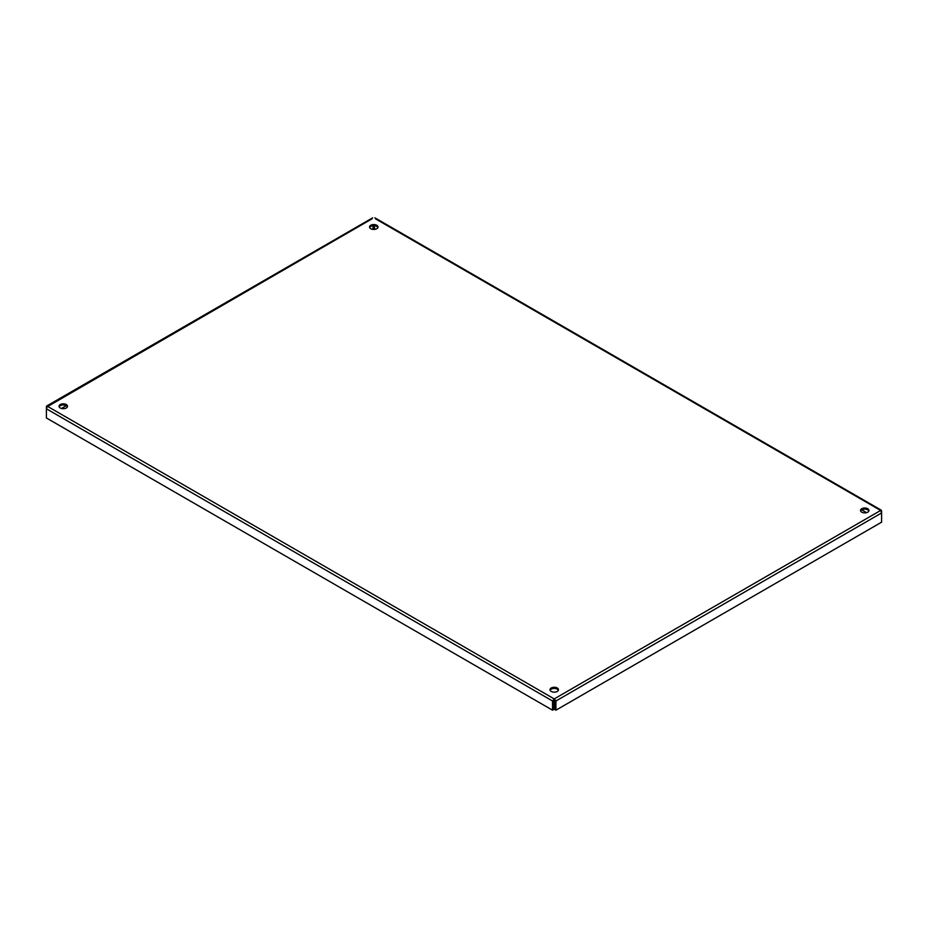 <?xml version="1.0" encoding="UTF-8"?>
<svg xmlns="http://www.w3.org/2000/svg" width="928" height="928" viewBox="0 0 928 928"><rect width="100%" height="100%" fill="white"/><g stroke="black" fill="none" stroke-linecap="round" stroke-linejoin="round"><path stroke-width="1.39" d="M60.285 407.995A4.222 2.436 180 0 1 59.056 406.267A4.222 2.436 180 0 1 63.278 403.831A4.222 2.436 180 0 1 67.5 406.267A4.222 2.436 180 0 1 64.89 408.517A4.222 2.436 180 0 1 60.285 407.995M67.384 406.847A4.222 2.436 0 0 0 63.278 404.979A4.222 2.436 0 0 0 59.172 406.847M551.244 691.441A4.222 2.436 180 0 1 550.002 689.713A4.222 2.436 180 0 1 554.225 687.277A4.222 2.436 180 0 1 558.459 689.713A4.222 2.436 180 0 1 555.849 691.975A4.222 2.436 180 0 1 551.244 691.441M558.331 690.293A4.222 2.436 0 0 0 554.225 688.425A4.222 2.436 0 0 0 550.118 690.293M370.782 228.729A4.222 2.436 180 0 1 369.541 227.012A4.222 2.436 180 0 1 373.775 224.564A4.222 2.436 180 0 1 377.998 227.012A4.222 2.436 180 0 1 375.388 229.262A4.222 2.436 180 0 1 370.782 228.729M377.882 227.58A4.222 2.436 0 0 0 373.775 225.713A4.222 2.436 0 0 0 369.669 227.58M861.729 512.175A4.222 2.436 180 0 1 860.5 510.458A4.222 2.436 180 0 1 864.722 508.01A4.222 2.436 180 0 1 868.944 510.458A4.222 2.436 180 0 1 866.334 512.708A4.222 2.436 180 0 1 861.729 512.175M868.828 511.026A4.222 2.436 0 0 0 864.722 509.159A4.222 2.436 0 0 0 860.616 511.026M552.531 710.187L553.529 709.607L553.529 700.42L554.225 698.912L552.531 700.988L552.531 710.187L46.4 417.971L46.4 408.784L47.351 406.267L46.4 406.824L46.4 408.146M553.529 700.42L552.531 700.988L46.4 408.784M881.6 512.349L881.6 511.003L880.649 510.458L881.6 512.964L881.6 522.162L555.93 710.187L555.93 700.988L554.225 698.912L880.649 510.458L375.469 218.799M554.225 700.06L554.932 700.42L554.932 709.607L555.93 710.187M554.932 700.42L555.93 700.988L881.6 512.964M881.24 511.212L880.649 510.458M374.471 225.748L374.471 228.566L375.596 229.204M861.729 509.878L866.543 512.662M372.07 218.799L46.76 407.032M61.457 408.471L66.271 405.687M371.954 229.204L373.068 228.566L373.068 225.748M47.351 406.267L554.225 698.912M881.403 510.249L374.9 217.825M372.65 217.825L46.597 406.07"/></g></svg>
